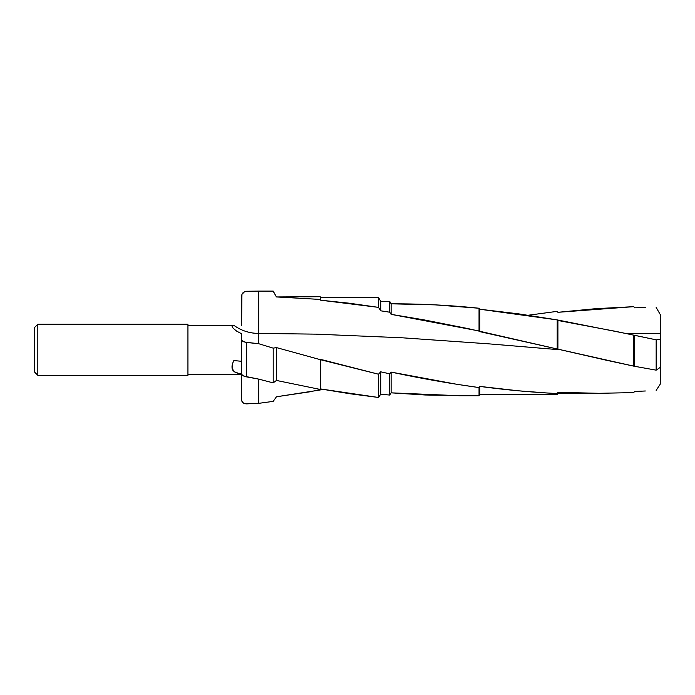 <?xml version="1.0" encoding="UTF-8"?>
<svg xmlns="http://www.w3.org/2000/svg" width="695" height="695" viewBox="0 0 695 695"><rect width="100%" height="100%" fill="white"/><g stroke="black" fill="none" stroke-linecap="round" stroke-linejoin="round"><path stroke-width="1.04" d="M241.547 297.417L241.938 294.333L244.718 291.561L258.696 291.109L258.696 333.426L258.705 291.109L273.204 291.109L276.445 296.947L320.23 299.432L320.673 300.197L349.628 303.255L378.497 307.372L380.704 310.804L389.678 312.194L391.12 314.349L424.063 319.882L468.022 328.596L605.362 360.01L633.797 366.152L656.167 370.157L660.25 367.403L660.25 314.522L656.167 307.459L660.25 314.522L660.25 333.426L626.768 333.669L633.797 335.164L633.797 366.152L633.797 335.164L614.849 331.185L557.903 320.482L557.903 349.333L557.903 320.482L557.208 319.909L557.208 349.159L557.208 319.909L518.479 313.836L479.741 309.223L479.741 331.619L479.741 309.223L479.037 308.241L479.037 330.968L479.037 308.241L435.079 304.862L391.12 303.819L391.12 314.349L391.12 303.819L389.678 301.317L389.678 312.194L389.678 301.317L380.704 301.317L380.704 310.804L380.704 301.317L378.497 297.486L378.497 307.372L378.497 297.486L320.673 297.486L320.673 300.197L320.23 296.722L320.23 299.432L320.23 296.722L276.445 296.947L273.204 291.109L258.714 291.109L258.705 333.426L316.06 334.147L402.11 337.787L488.159 343.799L559.875 349.776L488.159 343.799L402.11 337.787L316.06 334.147L258.696 333.426L258.696 343.712L246.656 342.34L246.656 376.899L258.696 379.114L273.204 382.867L276.445 380.443L320.23 389.443L320.673 388.957L349.628 393.709L378.497 397.471L380.704 394.204L389.678 395.055L391.12 392.84L425.297 395.003L469.255 395.672M37.817 324.244L34.75 327.31L34.75 372.242L37.817 375.309L37.817 324.244L37.817 375.309L187.937 375.309L187.937 324.244L37.817 324.244L187.937 324.244L187.937 375.309L37.817 375.309L34.75 372.242L34.75 327.31L37.817 324.244M233.859 360.557L241.547 361.296L233.859 360.557L232.66 363.268L233.859 360.557M232.017 365.883L232.66 363.268L232.043 368.237L232.017 365.883M232.79 370.209L232.043 368.237L234.25 371.712L232.79 370.209M236.274 372.755L234.25 371.712L238.759 373.432L236.274 372.755M241.547 373.849L238.759 373.432L241.547 373.849L241.547 400.129L241.547 373.849M187.937 374.284L241.547 374.284L187.937 374.284M258.696 333.426C249.522 333.348 241.243 330.646 233.859 325.321L231.939 326.024L233.12 328.231L236.595 331.107L241.547 333.739L241.547 374.214L243.05 375.752L246.656 376.899L246.656 342.34L243.919 341.879L241.617 340.602L241.547 333.739L236.595 331.107L233.12 328.231L231.939 326.024L233.146 325.269L187.937 325.269L233.859 325.321A41.448 40.588 0 0 0 258.696 333.426L258.696 291.109L245.665 291.266L243.05 292.673L241.938 294.333L241.547 325.286L241.547 296.279M479.037 395.733L459.464 395.733L479.037 395.733L479.741 394.508L479.037 395.733L479.037 387.567L479.037 395.733M557.208 394.508L479.741 394.508L557.208 394.508L557.903 393.309L557.208 394.508L557.208 393.544L557.208 394.508M599.064 393.309L557.903 393.309L599.064 393.309L557.903 392.31L557.903 393.309L557.903 392.31L557.208 393.544L547.495 393.022L518.479 390.807L479.741 386.394L479.741 394.508L479.741 386.394L479.037 387.567L457.006 384.326L391.12 372.094L391.12 392.84L391.12 372.094L389.678 373.806L389.678 395.055L389.678 373.806L380.704 371.816L380.704 394.204L380.704 371.816L378.497 374.214L378.497 397.471L378.497 374.214L320.673 359.385L320.673 388.957L320.673 359.385L320.23 359.645L320.23 389.443L320.23 359.645L276.445 347.587L276.445 380.443L276.445 347.587L273.204 348.143L273.204 382.867L273.204 348.143L258.696 343.712L273.204 348.143L276.445 347.587L320.23 359.645L378.497 374.214L380.704 371.816L389.678 373.806L391.12 372.094C420.379 378.323 449.682 383.484 479.037 387.567L479.741 386.394C505.526 389.886 531.354 392.275 557.208 393.544L557.903 392.31L599.064 393.309L633.797 392.597L599.064 393.309M252.633 403.491L246.656 403.891L243.919 403.378L242.181 402.049L241.547 400.129L242.651 402.579L245.543 403.778A63.306 19.929 180 0 1 258.696 403.343L245.543 403.778A63.306 19.929 0 0 1 258.696 403.343L273.204 401.38L258.696 403.343L252.633 403.491M258.705 291.109L273.204 291.274L276.445 296.947L320.23 299.432L320.673 300.197L378.497 307.372L380.704 310.804L389.678 312.194L391.12 314.349L479.037 330.968L479.741 331.619L633.797 366.152L656.167 370.157L660.25 367.403L660.25 384.153L656.167 390.382L660.25 384.153L660.25 339.36L656.167 339.838L656.167 370.157L656.167 339.838L634.492 335.259L634.492 365.839L634.492 335.259L633.797 335.164L656.167 339.838L660.25 339.36L660.25 333.426L626.768 333.669L557.208 319.909L479.741 309.223L479.037 308.241C449.682 305.201 420.379 303.732 391.12 303.828M645.342 390.99L634.492 391.467L633.797 392.597L634.492 391.467L645.342 390.99M645.342 307.572L634.492 307.824L645.342 307.572M633.797 306.66L634.492 307.824L633.797 306.66L557.903 312.307L595.85 308.676L633.797 306.66M528.157 315.252L557.208 311.351L557.903 312.307L557.208 311.351L528.252 315.235M322.159 389.217L309.327 391.893L276.445 396.776L273.204 401.38L276.445 396.776L320.23 389.982L322.159 389.217M258.696 343.712L245.543 342.357L241.547 340.411L241.547 361.296M459.464 395.733L391.12 392.84L389.678 395.055L380.704 394.204L378.497 397.471L320.673 388.957L320.23 389.443L276.445 380.443L273.204 382.867L258.696 379.105L258.696 403.343M241.547 310.448L241.547 311.23M241.547 313.445L241.547 322.636M258.696 379.114L243.832 376.099L241.643 374.596L241.547 372.833"/></g></svg>

